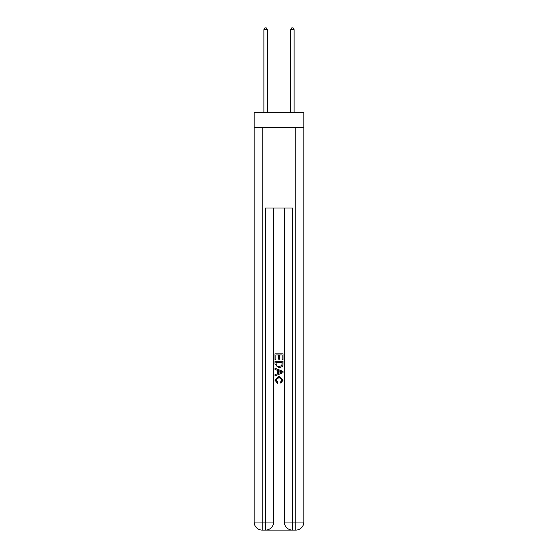 <?xml version="1.0" encoding="UTF-8"?>
<svg xmlns="http://www.w3.org/2000/svg" width="558" height="558" viewBox="0 0 558 558"><rect width="100%" height="100%" fill="white"/><g stroke="black" fill="none" stroke-linecap="round" stroke-linejoin="round"><path stroke-width="0.84" d="M303.831 127.482L303.831 112.716L254.169 112.716L254.169 127.482L303.831 127.482L303.831 522.051L295.775 522.051L295.775 127.482M266.18 530.1L291.82 530.1M292.42 530.1L292.42 522.051L284.371 522.051A8.049 8.049 0 0 0 292.42 530.1L295.775 530.1L295.775 522.051L292.42 522.051L292.42 208.001L265.58 208.001L265.58 522.051L254.169 522.051L254.169 127.482M273.629 208.001L273.629 522.051A8.049 8.049 0 0 1 265.58 530.1L262.225 530.1A8.049 8.049 0 0 1 254.169 522.051M284.371 522.051L284.371 208.001M295.775 530.1A8.049 8.049 0 0 0 303.831 522.051M274.975 359.708L274.975 353.828L283.025 353.828L283.025 359.505L282.097 359.505L282.097 354.958L279.621 354.958L279.621 359.192L278.693 359.192L278.693 354.958L275.903 354.958L275.903 359.708L274.975 359.708M274.975 364.144L274.975 361.256L283.025 361.256L282.913 365.434L282.334 366.606L279.042 367.868L274.975 364.144M275.903 362.393L276.475 365.957L279.063 366.732L281.93 365.357L282.097 362.393L275.903 362.393M274.975 369.417L274.975 368.21L283.025 371.405L283.025 372.688L274.975 375.883L274.975 374.676L277.452 373.762L277.452 370.331L274.975 369.417M280.611 371.495L278.379 370.672L278.379 373.421L282.097 372.046L280.611 371.495M275.798 379.956L277.814 382.216L277.549 383.353L274.871 380.061L279.063 376.329L283.129 380.04L280.786 383.144L280.548 382.007L282.202 379.984L279.063 377.466L275.798 379.956M267.254 112.716L267.254 29.644L263.899 29.644L263.899 112.716M263.899 29.644L264.911 27.9L266.25 27.9L267.254 29.644M294.101 112.716L294.101 29.644L290.746 29.644L290.746 112.716M290.746 29.644L291.75 27.9L293.089 27.9L294.101 29.644M262.225 127.482L262.225 530.1M273.629 522.051L265.58 522.051L265.58 530.1"/></g></svg>
